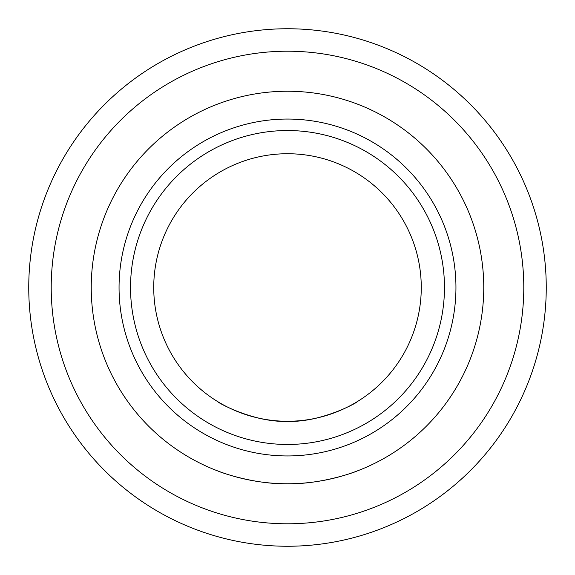 <?xml version="1.0" encoding="UTF-8"?>
<svg xmlns="http://www.w3.org/2000/svg" width="575" height="575" viewBox="0 0 575 575"><rect width="100%" height="100%" fill="white"/><g stroke="black" fill="none" stroke-linecap="round" stroke-linejoin="round"><path stroke-width="0.86" d="M28.75 287.5A258.75 258.75 0 0 0 287.5 546.25A258.75 258.75 0 0 0 546.25 287.5A258.75 258.75 0 0 0 287.5 28.75A258.75 258.75 0 0 0 28.75 287.5A258.75 258.75 0 0 1 287.5 28.75A258.75 258.75 0 0 1 546.25 287.5A258.75 258.75 0 0 1 287.5 546.25A258.75 258.75 0 0 1 28.75 287.5M91.238 287.5A196.262 196.262 0 0 0 287.5 483.762A196.262 196.262 0 0 0 483.762 287.5A196.262 196.262 0 0 0 287.5 91.238A196.262 196.262 0 0 0 91.238 287.5M218.177 471.105C216.322 470.63 251.519 484.445 287.5 483.762C323.481 484.445 358.678 470.63 356.823 471.105M119.054 287.5A168.446 168.446 0 0 1 287.5 119.054A168.446 168.446 0 0 1 455.946 287.5A168.446 168.446 0 0 1 287.5 455.946A168.446 168.446 0 0 1 119.054 287.5M130.532 287.5A156.968 156.968 0 0 0 287.5 444.468A156.968 156.968 0 0 0 444.468 287.5A156.968 156.968 0 0 0 287.5 130.532A156.968 156.968 0 0 0 130.532 287.5M153.733 287.5A133.767 133.767 0 0 0 287.5 421.267A133.767 133.767 0 0 0 421.267 287.5A133.767 133.767 0 0 0 287.5 153.733A133.767 133.767 0 0 0 153.733 287.5M356.823 401.903C359.612 400.955 324.307 421.935 290.037 421.245C254.452 423.689 215.165 401.12 218.177 401.903C215.388 400.955 250.693 421.935 284.963 421.245C320.548 423.689 359.835 401.12 356.823 401.903M51.211 287.5A236.289 236.289 0 0 0 287.5 523.789A236.289 236.289 0 0 0 523.789 287.5A236.289 236.289 0 0 0 287.5 51.211A236.289 236.289 0 0 0 51.211 287.5"/></g></svg>
